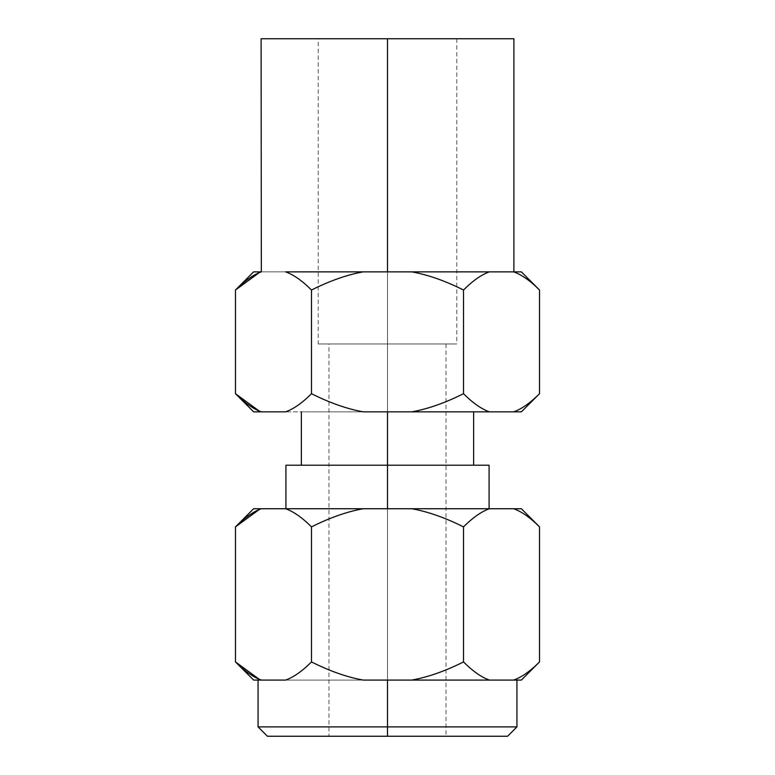 <?xml version="1.0" encoding="UTF-8"?>
<svg xmlns="http://www.w3.org/2000/svg" width="775" height="775" viewBox="0 0 775 775"><rect width="100%" height="100%" fill="white"/><g stroke="black" fill="none" stroke-linecap="round" stroke-linejoin="round"><path stroke-width="0.58" stroke-dasharray="3.88 2.91" d="M513.893 38.75L387.5 38.75L387.5 271.87L513.893 271.87L261.107 271.87L387.5 271.87L387.5 38.75L261.107 38.75M521.381 271.87L513.67 271.87C523.89 271.87 523.89 271.87 513.67 271.87L261.107 271.87M387.5 271.87L261.107 271.87L387.5 271.87M513.67 271.87C521.623 274.699 530.245 280.744 539.526 290.015C530.245 280.744 521.623 274.699 513.67 271.87L489.374 271.87C481.323 274.757 472.702 280.812 463.518 290.015C444.957 280.744 427.713 274.699 411.796 271.87C427.713 274.699 444.957 280.744 463.518 290.015C472.702 280.812 481.323 274.757 489.374 271.87L363.204 271.87C347.103 274.757 329.869 280.812 311.482 290.015L311.482 393.7C329.869 402.913 347.103 408.958 363.204 411.845L411.796 411.845C427.713 409.016 444.957 402.971 463.518 393.7C472.702 402.913 481.323 408.958 489.374 411.845L513.67 411.845C521.623 409.016 530.245 402.971 539.526 393.7C530.245 402.971 521.623 409.016 513.67 411.845C523.89 411.845 523.89 411.845 513.67 411.845L363.204 411.845C347.103 408.958 329.869 402.913 311.482 393.7C302.202 402.971 293.589 409.016 285.626 411.845L363.204 411.845L285.626 411.845C293.589 409.016 302.202 402.971 311.482 393.7L311.482 290.015C329.869 280.812 347.103 274.757 363.204 271.87L285.626 271.87C293.589 274.699 302.202 280.744 311.482 290.015C302.202 280.744 293.589 274.699 285.626 271.87L253.619 271.87M463.518 290.015L463.518 393.7L463.518 290.015M521.381 508.739L513.67 508.739C523.89 508.739 523.89 508.739 513.67 508.739C521.623 511.568 530.245 517.613 539.526 526.884C530.245 517.613 521.623 511.568 513.67 508.739L489.374 508.739C481.323 511.626 472.702 517.681 463.518 526.884L463.518 661.928C472.702 671.14 481.323 677.185 489.374 680.072L513.67 680.072C521.623 677.253 530.245 671.208 539.526 661.928C530.245 671.208 521.623 677.253 513.67 680.072C523.89 680.072 523.89 680.072 513.67 680.072L411.796 680.072C427.713 677.253 444.957 671.208 463.518 661.928L463.518 526.884C444.957 517.613 427.713 511.568 411.796 508.739L363.204 508.739C347.103 511.626 329.869 517.681 311.482 526.884L311.482 661.928C329.869 671.14 347.103 677.185 363.204 680.072L411.796 680.072L363.204 680.072C347.103 677.185 329.869 671.14 311.482 661.928L311.482 526.884C329.869 517.681 347.103 511.626 363.204 508.739L253.619 508.739M253.619 411.845L261.33 411.845C253.28 408.958 244.667 402.913 235.474 393.7M387.5 411.845L473.632 411.845L301.368 411.845L473.632 411.845L387.5 411.845L387.5 465.203L473.632 465.203L301.368 465.203L387.5 465.203L387.5 411.845L301.368 411.845L387.5 411.845M489.083 465.203L301.368 465.203M387.5 465.203L387.5 508.739L489.083 508.739L285.917 508.739L387.5 508.739L387.5 465.203L285.917 465.203M513.67 508.739L285.626 508.739C293.589 511.568 302.202 517.613 311.482 526.884C302.202 517.613 293.589 511.568 285.626 508.739L261.33 508.739C253.28 511.626 244.667 517.681 235.474 526.884M387.5 508.739L285.917 508.739L387.5 508.739M261.33 271.87C253.28 274.757 244.667 280.812 235.474 290.015M235.474 661.928C244.667 671.14 253.28 677.185 261.33 680.072L285.626 680.072C293.589 677.253 302.202 671.208 311.482 661.928C302.202 671.208 293.589 677.253 285.626 680.072L446.012 680.072M253.619 680.072L261.33 680.072M387.5 680.072L258.065 680.072L516.935 680.072L387.5 680.072L387.5 726.892L516.935 726.892L387.5 726.892L387.5 680.072L258.065 680.072M258.065 726.892L387.5 726.892L258.065 726.892M267.423 736.25L387.5 736.25L387.5 726.892L387.5 736.25L328.988 736.25L507.577 736.25L328.988 736.25L387.5 736.25L387.5 343.964L446.012 343.964L387.5 343.964L387.5 736.25L446.012 736.25L328.988 736.25L328.988 343.964L387.5 343.964L387.5 736.25L387.5 343.964L328.988 343.964M387.5 343.964L456.785 343.964L318.215 343.964L446.012 343.964L387.5 343.964L387.5 38.75L456.785 38.75L387.5 38.75L387.5 343.964L456.785 343.964L318.215 343.964L387.5 343.964L387.5 38.75L387.5 343.964M387.5 38.75L513.893 38.75L318.215 38.75L318.215 343.964M387.5 736.25L507.577 736.25M463.518 661.928C444.957 671.208 427.713 677.253 411.796 680.072L489.374 680.072C481.323 677.185 472.702 671.14 463.518 661.928M513.67 680.072L521.381 680.072M411.796 508.739C427.713 511.568 444.957 517.613 463.518 526.884C472.702 517.681 481.323 511.626 489.374 508.739L411.796 508.739M463.518 393.7C444.957 402.971 427.713 409.016 411.796 411.845L489.374 411.845C481.323 408.958 472.702 402.913 463.518 393.7M513.67 411.845L521.381 411.845M446.012 343.964L446.012 736.25M456.785 38.75L456.785 343.964"/><path stroke-width="1.16" d="M259.082 410.953L235.474 393.7C244.755 402.971 253.377 409.016 261.33 411.845L285.626 411.845C293.677 408.958 302.298 402.913 311.482 393.7C330.043 402.971 347.287 409.016 363.204 411.845L513.67 411.845C521.72 408.958 530.333 402.913 539.526 393.7L539.526 290.015C530.333 280.812 521.72 274.757 513.67 271.87L489.374 271.87L513.67 271.87C521.72 274.757 530.333 280.812 539.526 290.015L539.526 393.7C530.333 402.913 521.72 408.958 513.67 411.845L489.374 411.845C481.411 409.016 472.798 402.971 463.518 393.7L463.518 290.015C472.798 280.744 481.411 274.699 489.374 271.87L411.796 271.87L489.374 271.87C481.411 274.699 472.798 280.744 463.518 290.015C445.131 280.812 427.897 274.757 411.796 271.87L285.626 271.87C293.677 274.757 302.298 280.812 311.482 290.015C330.043 280.744 347.287 274.699 363.204 271.87C347.287 274.699 330.043 280.744 311.482 290.015L311.482 393.7L311.482 290.015C302.298 280.812 293.677 274.757 285.626 271.87L411.796 271.87C427.897 274.757 445.131 280.812 463.518 290.015L463.518 393.7C445.131 402.913 427.897 408.958 411.796 411.845L363.204 411.845C347.287 409.016 330.043 402.971 311.482 393.7C302.298 402.913 293.677 408.958 285.626 411.845L261.33 411.845C253.377 409.016 244.755 402.971 235.474 393.7L235.474 290.015C244.755 280.744 253.377 274.699 261.33 271.87C253.377 274.699 244.755 280.744 235.474 290.015L253.619 271.87L261.33 271.87L261.107 38.75L387.5 38.75L387.5 271.87L387.5 38.75L513.893 38.75L513.893 271.87M261.33 508.739C253.377 511.568 244.755 517.613 235.474 526.884L253.619 508.739L261.33 508.739C251.11 508.739 251.11 508.739 261.33 508.739L285.626 508.739C293.677 511.626 302.298 517.681 311.482 526.884L311.482 661.928C302.298 671.14 293.677 677.185 285.626 680.072L261.33 680.072C253.377 677.253 244.755 671.208 235.474 661.928L235.474 526.884C244.755 517.613 253.377 511.568 261.33 508.739L411.796 508.739C427.897 511.626 445.131 517.681 463.518 526.884L463.518 661.928C445.131 671.14 427.897 677.185 411.796 680.072L363.204 680.072C347.287 677.253 330.043 671.208 311.482 661.928L311.482 526.884C330.043 517.613 347.287 511.568 363.204 508.739L513.67 508.739C521.72 511.626 530.333 517.681 539.526 526.884L539.526 661.928C530.333 671.14 521.72 677.185 513.67 680.072L489.374 680.072C481.411 677.253 472.798 671.208 463.518 661.928L463.518 526.884C472.798 517.613 481.411 511.568 489.374 508.739L521.381 508.739L539.526 526.884C530.333 517.681 521.72 511.626 513.67 508.739M513.67 271.87L521.381 271.87L539.526 290.015M259.082 509.63L235.474 526.884L235.474 661.928C244.755 671.208 253.377 677.253 261.33 680.072L285.626 680.072C293.677 677.185 302.298 671.14 311.482 661.928C330.043 671.208 347.287 677.253 363.204 680.072L513.67 680.072C521.72 677.185 530.333 671.14 539.526 661.928L539.526 526.884M261.33 411.845C251.11 411.845 251.11 411.845 261.33 411.845L253.619 411.845L235.474 393.7L235.474 290.015L259.082 272.761M301.368 411.845L301.368 465.203L298.646 465.203L387.5 465.203L387.5 411.845L387.5 465.203L489.083 465.203L489.083 508.739M387.5 508.739L387.5 465.203L387.5 508.739M285.917 508.739L285.917 465.203L387.5 465.203M363.204 508.739C347.287 511.568 330.043 517.613 311.482 526.884C302.298 517.681 293.677 511.626 285.626 508.739L363.204 508.739M446.012 680.072L513.389 680.072L387.5 680.072L387.5 726.892L516.935 726.892L258.065 726.892L258.065 680.072L261.33 680.072L253.619 680.072L235.474 661.928L259.082 679.181M328.988 736.25L387.5 736.25L387.5 726.892L387.5 736.25L267.423 736.25L258.065 726.892L387.5 726.892L387.5 680.072M318.215 38.75L387.5 38.75M516.935 680.072L516.935 726.892L507.577 736.25L387.5 736.25M411.796 680.072C427.897 677.185 445.131 671.14 463.518 661.928C472.798 671.208 481.411 677.253 489.374 680.072L411.796 680.072M539.526 661.928L521.381 680.072L513.67 680.072M463.518 526.884C445.131 517.681 427.897 511.626 411.796 508.739L489.374 508.739C481.411 511.568 472.798 517.613 463.518 526.884M411.796 411.845C427.897 408.958 445.131 402.913 463.518 393.7C472.798 402.971 481.411 409.016 489.374 411.845L411.796 411.845M539.526 393.7L521.381 411.845L513.67 411.845M473.632 411.845L473.632 465.203"/></g></svg>
